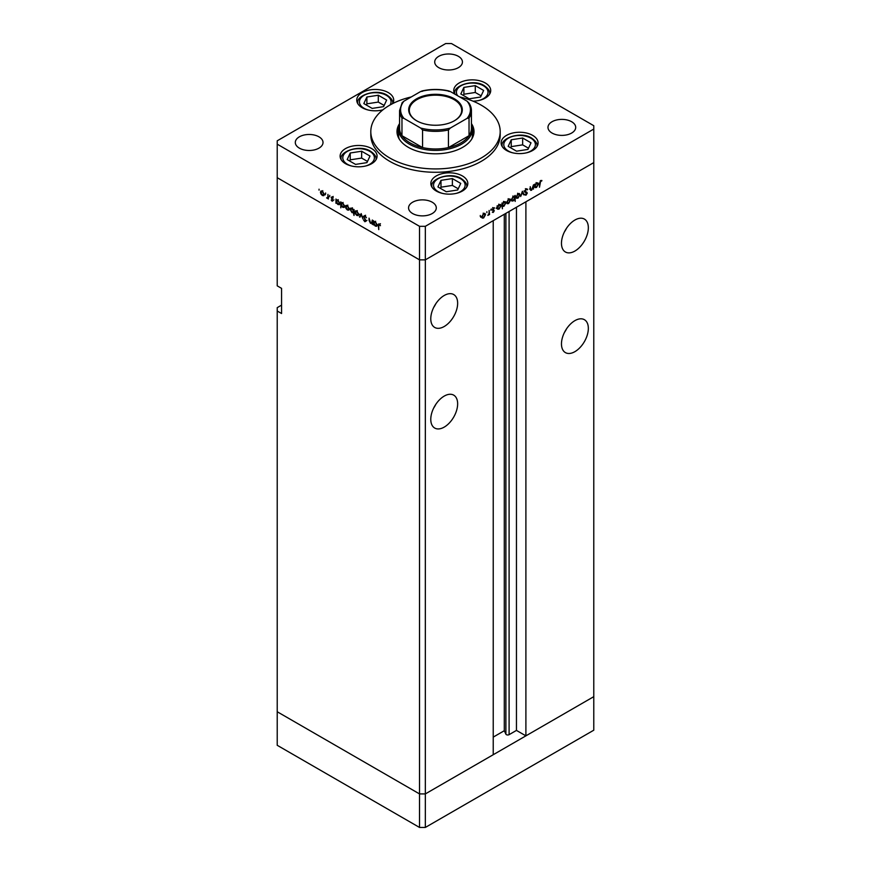<?xml version="1.0" encoding="UTF-8"?>
<svg xmlns="http://www.w3.org/2000/svg" width="871" height="871" viewBox="0 0 871 871"><rect width="100%" height="100%" fill="white"/><g stroke="black" fill="none" stroke-linecap="round" stroke-linejoin="round"><path stroke-width="1.31" d="M425.331 827.45L425.331 793.917L493.226 754.722L493.226 220.657L425.331 259.852L425.331 793.917L419.528 793.917L277.218 711.749L277.218 745.293L419.528 827.45L425.331 827.45L593.782 730.192L593.782 696.658L425.331 793.917L419.528 793.917L419.528 827.45M574.904 251.055A18.999 10.964 120 0 0 587.315 234.31A18.999 10.964 120 0 0 584.408 219.089A18.999 10.964 120 0 0 574.904 220.036A18.999 10.964 120 0 0 562.492 236.77A18.999 10.964 120 0 0 565.41 251.991A18.999 10.964 120 0 0 574.904 251.055M564.408 231.926A18.999 10.964 120 0 0 566.531 228.256M574.904 351.655A18.999 10.964 120 0 0 587.315 334.921A18.999 10.964 120 0 0 584.408 319.701A18.999 10.964 120 0 0 574.904 320.637A18.999 10.964 120 0 0 562.492 337.382A18.999 10.964 120 0 0 565.41 352.603A18.999 10.964 120 0 0 574.904 351.655M564.408 332.537A18.999 10.964 120 0 0 566.531 328.868M444.21 427.117A18.999 10.964 120 0 0 456.622 410.372A18.999 10.964 120 0 0 453.715 395.151A18.999 10.964 120 0 0 444.21 396.098A18.999 10.964 120 0 0 431.798 412.832A18.999 10.964 120 0 0 434.716 428.053A18.999 10.964 120 0 0 444.21 427.117M433.714 407.987A18.999 10.964 120 0 0 435.838 404.318M444.21 326.505A18.999 10.964 120 0 0 456.622 309.771A18.999 10.964 120 0 0 453.715 294.55A18.999 10.964 120 0 0 444.21 295.487A18.999 10.964 120 0 0 431.798 312.221A18.999 10.964 120 0 0 434.716 327.452A18.999 10.964 120 0 0 444.21 326.505M433.714 307.387A18.999 10.964 120 0 0 435.838 303.718M281.573 305.133L277.218 307.648L277.218 311.001L281.573 313.516L281.573 288.366L277.218 285.84L277.218 177.695L419.528 259.852L277.218 177.695L277.218 144.161L419.528 226.318L425.331 226.318L425.331 259.852L419.528 259.852L425.331 259.852L593.782 162.605L525.899 201.8L525.899 735.853L516.459 730.41L509.1 734.656A1.916 1.111 180 0 1 506.389 734.656A1.916 1.111 180 0 1 505.888 734.155L504.298 730.715L493.226 737.116M277.218 311.001L277.218 711.749L419.528 793.917L419.528 226.318M525.899 735.853L593.782 696.658L593.782 125.707L451.472 43.55L445.669 43.55L277.218 140.808L277.218 144.161M504.298 730.715L504.298 214.266M516.459 730.41L516.459 207.244M471.44 124.074A36.963 21.34 180 0 1 472.463 129.06A36.963 21.34 180 0 1 449.643 148.778A36.963 21.34 180 0 1 409.359 144.161A36.963 21.34 180 0 1 398.537 129.06L398.537 134.929A36.963 21.34 0 0 0 399.223 139.033M399.56 123.595A38.509 22.232 0 0 0 396.991 131.575A38.509 22.232 0 0 0 408.27 147.297A38.509 22.232 0 0 0 450.231 152.12A38.509 22.232 0 0 0 474.009 131.575A38.509 22.232 0 0 0 471.44 123.595M398.537 128.701A38.509 22.232 0 0 0 397.1 133.252M411.243 96.953A64.694 37.344 0 0 0 370.806 131.575A64.694 37.344 0 0 0 389.762 157.989A64.694 37.344 0 0 0 460.258 166.089A64.694 37.344 0 0 0 500.194 131.575A64.694 37.344 0 0 0 481.238 105.173A64.694 37.344 0 0 0 459.757 96.953M370.806 131.575L370.806 134.929A64.694 37.344 0 0 0 389.762 161.342A64.694 37.344 0 0 0 460.258 169.442A64.694 37.344 0 0 0 500.194 134.929L500.194 131.575M532.66 135.375A18.487 10.67 0 0 0 512.518 133.067A18.487 10.67 0 0 0 501.108 142.92A18.487 10.67 0 0 0 506.53 150.465A18.487 10.67 0 0 0 526.672 152.784A18.487 10.67 0 0 0 538.082 142.92A18.487 10.67 0 0 0 532.66 135.375M462.403 175.942A18.487 10.67 0 0 0 442.261 173.623A18.487 10.67 0 0 0 430.851 183.487A18.487 10.67 0 0 0 436.262 191.032A18.487 10.67 0 0 0 456.404 193.34A18.487 10.67 0 0 0 467.814 183.487A18.487 10.67 0 0 0 462.403 175.942M371.667 148.593A18.487 10.67 0 0 0 351.525 146.284A18.487 10.67 0 0 0 340.115 156.138A18.487 10.67 0 0 0 345.526 163.683A18.487 10.67 0 0 0 365.668 166.002A18.487 10.67 0 0 0 377.078 156.138A18.487 10.67 0 0 0 371.667 148.593M392.756 103.551A18.487 10.67 0 0 0 393.714 100.143A18.487 10.67 0 0 0 388.303 92.598A18.487 10.67 0 0 0 368.161 90.279A18.487 10.67 0 0 0 356.751 100.143A18.487 10.67 0 0 0 362.162 107.688A18.487 10.67 0 0 0 382.881 109.855M473.105 101.188A18.487 10.67 0 0 0 490.711 90.53A18.487 10.67 0 0 0 485.299 82.985A18.487 10.67 0 0 0 465.158 80.676A18.487 10.67 0 0 0 453.747 90.53A18.487 10.67 0 0 0 454.814 94.101M299.363 148.135A13.86 8.002 180 0 1 295.302 142.485A13.86 8.002 180 0 1 303.859 135.081A13.86 8.002 180 0 1 318.96 136.823A13.86 8.002 180 0 1 323.021 142.485A13.86 8.002 180 0 1 314.464 149.877A13.86 8.002 180 0 1 299.363 148.135M552.04 133.045A13.86 8.002 180 0 1 547.979 127.384A13.86 8.002 180 0 1 556.536 119.991A13.86 8.002 180 0 1 571.637 121.733A13.86 8.002 180 0 1 575.698 127.384A13.86 8.002 180 0 1 567.141 134.787A13.86 8.002 180 0 1 552.04 133.045M432.234 202.214A13.86 8.002 0 0 0 417.122 200.482A13.86 8.002 0 0 0 408.564 207.875A13.86 8.002 0 0 0 412.625 213.537A13.86 8.002 0 0 0 427.737 215.268A13.86 8.002 0 0 0 436.295 207.875A13.86 8.002 0 0 0 432.234 202.214M458.375 56.332A13.86 8.002 0 0 0 443.263 54.601A13.86 8.002 0 0 0 434.705 61.993A13.86 8.002 0 0 0 438.766 67.655A13.86 8.002 0 0 0 453.878 69.386A13.86 8.002 0 0 0 462.436 61.993A13.86 8.002 0 0 0 458.375 56.332M372.309 223.009L370.447 223.303L369.054 220.33L369.054 218.142L370.523 222.824L371.786 222.421L372.309 220.015L372.309 224.304L371.645 223.433M370.523 222.824L372.309 222.116M364.829 215.551L363.447 216.346L364.905 215.594L366.451 217.761L364.905 216.193L363.904 216.618L366.125 221.092L364.873 221.746L363.512 219.971L364.916 221.169L365.668 220.853L363.447 216.346L364.916 215.649M365.363 215.932L363.904 216.618M366.125 221.092L364.873 221.746L366.125 221.016M364.916 221.169L366.06 220.624M361.171 213.591L362.935 218.893L361.204 214.767L359.973 217.184L359.473 216.901L361.171 213.591M358.253 215.551L356.838 215.453L355.422 213.928L354.911 212.11L355.499 210.847L356.838 211.011L358.765 214.331L358.166 215.605M348.803 210.096L347.387 209.998L345.972 208.474L345.471 206.656L346.048 205.393L347.387 205.556L349.315 208.877L348.716 210.151M336.707 199.862L337.926 200.09L339.864 203.444L339.309 204.663L337.915 204.522L336.413 202.791L335.956 203.313L335.956 199.024L336.565 199.927M319.047 189.192L319.047 190.172L319.047 189.192M323.783 195.659L322.368 195.55L320.953 194.026L320.441 192.208L321.029 190.945L322.368 191.108L324.295 194.429L323.696 195.703M325.623 192.992L325.623 193.972L325.623 192.992M327.942 194.396L328.4 198.958L326.636 197.869L327.855 197.271L327.942 194.396M328.4 197.793L327.028 198.24L328.4 197.456M327.115 197.761L328.4 196.955M329.728 195.365L329.728 196.334L329.728 195.365M333.092 200.613L332.145 201.19L331.198 200.036L332.635 200.374L331.132 197.412L332.221 196.802L333.277 197.989L331.59 197.652L333.092 200.613L332.145 201.19L333.081 200.657M332.145 200.668L333.016 200.145M332.199 196.792L331.132 197.412L332.221 196.802M332.635 197.107L331.59 197.652M341.53 202.649L342.749 202.878L344.687 206.22L344.132 207.44L342.739 207.309L341.236 205.534L340.779 207.831L340.779 201.811L341.388 202.714M354.007 212.437L352.036 212.676L350.098 209.323L350.643 208.104L352.047 208.245L353.55 209.976L354.007 209.454L354.007 215.464L353.386 212.807M374.105 221.463L375.325 221.68L377.263 225.034L376.708 226.253L375.314 226.112L373.811 224.38L373.354 224.914L373.354 220.624L373.964 221.517M379.919 224.337L378.765 225.709L378.765 229.617L378.308 225.382L379.495 224.01L380.453 225.698L379.005 224.555L380.453 223.716M378.656 223.901L379.495 224.01M530.265 189.486L531.637 190.27L530.243 188.898L530.243 186.71L530.755 189.41L531.713 189.704L533.498 184.826L533.498 189.116L533.041 188.604L530.668 190.39M530.243 189.116L531.713 189.704M524.636 191.38L526.095 188.953L527.641 189.345L526.095 189.562L525.093 191.13L527.314 193.057L526.062 195.148L524.701 194.93L526.857 193.34L524.788 191.979M526.095 188.953L527.641 189.345L526.617 188.757M527.205 189.889L525.638 189.301M524.647 191.239L526.813 192.197M524.984 194.527L526.062 195.148L524.701 194.93M525.115 194.331L526.106 194.516M526.857 193.34L524.386 191.751M522.36 191.261L524.113 194.538L523.623 194.821L522.393 192.415L520.662 196.53L522.36 191.261M519.943 194.788L518.027 198.131L516.612 198.24L516.1 197.009L518.027 193.689L519.366 193.525L519.943 194.788L519.377 194.462M510.504 200.243L508.577 203.585L507.162 203.694L506.65 202.464L508.577 199.143L509.916 198.98L510.504 200.243L509.927 199.916M497.145 208.79L497.145 205.817L497.602 206.296L499.116 204.609L500.487 204.467L501.054 205.719L499.105 209.051L497.82 209.225M480.302 215.475L480.302 216.444L480.302 215.475M425.331 226.318L593.782 129.06M485.539 214.647L483.623 217.99L482.207 218.098L481.696 216.868L483.623 213.558L484.962 213.384L485.539 214.647L484.973 214.32M486.878 211.675L486.878 212.644L486.878 211.675M489.132 210.444L489.578 214.473L487.825 215.42L489.045 213.406L489.132 210.444M490.917 209.334L490.917 210.314L490.917 209.334M494.271 210.717L493.334 212.382L492.387 212.317L493.813 211L492.322 209.769L493.411 207.897L494.467 207.864L492.779 209.486L494.271 210.717L492.801 210.161M492.594 211.958L493.334 212.382L492.387 212.317M493.694 210.684L492.496 210.336M493.411 207.897L494.26 207.744M494.173 208.441L493.03 208.18M492.344 209.497L493.835 209.998M501.968 205.97L502.415 208.79L501.968 203.041L502.415 203.52L503.939 201.822L505.311 201.691L505.877 202.932L503.917 206.275L502.654 206.416M514.293 196.204L515.186 195.398L515.186 201.419L514.739 199.176L513.215 200.907L511.843 201.038L511.277 199.797L513.237 196.454L514.521 196.291M534.544 187.2L534.544 184.227L535.001 184.706L536.514 183.008L537.886 182.877L538.452 184.129L536.503 187.461L535.219 187.624M540.651 181.146L539.497 187.232L539.497 183.269L540.684 180.537L541.904 180.504L540.216 180.896M473.9 133.252A38.509 22.232 0 0 0 472.463 128.701M471.777 139.033A36.963 21.34 0 0 0 472.463 134.929L472.463 129.06M483.046 217.663L483.623 217.99M482.164 217.151L480.759 217.26M481.739 216.367L483.623 217.467L485.082 214.908L483.623 214.081L482.153 216.607L483.623 217.467M483.198 213.841L485.082 214.908M492.322 209.9L493.574 210.619M493.324 207.951L494.02 208.354M492.648 209.312L492.823 209.878M500.466 205.382L501.054 205.719M498.55 208.735L499.105 209.051M497.646 208.213L496.143 208.213M497.145 207.429L499.094 208.528L500.596 205.981L499.094 205.142L497.602 207.69L499.094 208.528M498.68 204.903L500.596 205.981M505.289 202.605L505.877 202.932M503.373 205.959L503.917 206.275M502.469 205.436L500.967 205.393M501.968 204.641L503.917 205.752L505.42 203.193L503.917 202.355L502.415 204.914L503.917 205.752M503.503 202.116L505.42 203.193M508 203.259L508.577 203.585M507.118 202.747L505.713 202.856M506.693 201.952L508.577 203.052L510.047 200.504L508.577 199.666L507.107 202.192L508.577 203.052M508.163 199.426L510.047 200.504M512.649 200.57L513.215 200.907M514.739 197.815L513.237 196.977L511.734 199.535L513.226 200.374L514.739 197.815L512.823 196.737M511.321 199.296L513.226 200.374M517.45 197.804L518.027 198.131M516.568 197.292L515.164 197.401M516.144 196.498L518.027 197.597L519.486 195.05L518.027 194.211L516.557 196.737L518.027 197.597M517.603 193.972L519.486 195.05M523.21 194.015L524.113 194.538M525.572 191.489L527.314 193.057M525.398 192.502L525.071 191.936L525.398 192.502M537.875 183.792L538.452 184.129M535.959 187.145L536.503 187.461M535.055 186.623L533.553 186.623M534.544 185.839L536.492 186.938L537.995 184.38L536.503 183.552L535.001 186.1L536.492 186.938M536.09 183.313L537.995 184.38M540.662 180.547L541.642 181.114M540.412 180.711L540.989 181.037M325.231 194.821L323.816 194.712M322.934 195.224L322.368 195.55M321.018 191.881L320.441 192.208M320.898 192.469L322.368 195.017L323.838 194.157L322.368 191.631L320.898 192.469L322.782 191.391M324.252 193.917L322.368 195.017M338.471 204.195L337.915 204.522M336.413 201.43L337.904 203.988L339.407 203.172L337.915 200.613L336.413 201.43L338.264 199.644M339.821 202.932L337.904 203.988M343.294 206.982L342.739 207.309M341.236 204.206L342.728 206.775L344.23 205.959L342.728 203.389L341.236 204.206L343.087 202.431M344.644 205.719L342.728 206.775M350.251 209.258L348.836 209.16M347.954 209.671L347.387 209.998M346.037 206.329L345.471 206.656M345.929 206.917L347.387 209.465L348.857 208.605L347.387 206.079L345.929 206.917L347.812 205.839M349.271 208.365L347.387 209.465M354.998 211.86L353.484 211.838M352.581 212.361L352.036 212.676M350.675 208.996L350.098 209.323M354.595 211.435L353.147 212.274L353.55 211.337L352.047 208.768L350.545 209.595L352.047 212.154L354.007 211.076M352.461 208.528L350.545 209.595M359.701 214.712L358.286 214.614M357.404 215.126L356.838 215.453M355.488 211.784L354.911 212.11M355.368 212.372L356.838 214.919L358.308 214.059L356.838 211.533L355.368 212.372L357.252 211.294M358.721 213.82L356.838 214.919M360.387 216.378L359.473 216.901M373.311 222.432L371.895 222.464M375.88 225.796L375.314 226.112M373.811 223.02L375.314 225.589L376.805 224.762L375.314 222.203L373.811 223.02L375.662 221.245M377.219 224.522L375.314 225.589M480.574 97.029L483.634 90.442L475.283 85.63L463.884 87.394L460.824 93.97L469.175 98.793L480.574 97.029M481.13 95.843L475.283 92.468L463.884 94.231L463.328 95.418M463.884 94.231L463.884 87.394M475.283 92.468L475.283 85.63M366.941 162.637L370.001 156.051L361.65 151.227L350.24 152.991L347.191 159.578L355.542 164.401L366.941 162.637M367.497 161.451L361.65 158.076L350.24 159.839L349.696 161.026M350.24 159.839L350.24 152.991M361.65 158.076L361.65 151.227M383.588 106.643L386.637 100.056L378.297 95.233L366.887 96.997L363.828 103.584L372.178 108.407L383.588 106.643M384.133 105.445L378.297 102.07L366.887 103.834L366.332 105.032M366.887 103.834L366.887 96.997M378.297 102.07L378.297 95.233M457.678 189.987L460.737 183.4L452.387 178.577L440.987 180.341L437.928 186.927L446.279 191.751L457.678 189.987M458.233 188.789L452.387 185.414L440.987 187.189L440.432 188.376M440.987 187.189L440.987 180.341M452.387 185.414L452.387 178.577M527.946 149.42L531.005 142.833L522.654 138.01L511.244 139.774L508.185 146.361L516.536 151.184L527.946 149.42M528.501 148.233L522.654 144.858L511.244 146.622L510.689 147.809M511.244 146.622L511.244 139.774M522.654 144.858L522.654 138.01M416.545 120.721L416.545 120.721A26.805 15.471 180 0 1 416.545 98.837A26.805 15.471 180 0 1 454.455 98.837A26.805 15.471 180 0 1 454.455 120.721A26.805 15.471 180 0 1 416.545 120.721M454.227 120.851A26.184 15.112 0 0 0 461.684 110.29A26.184 15.112 0 0 0 454.02 99.599A26.184 15.112 0 0 0 425.484 96.322A26.184 15.112 0 0 0 409.316 110.29A26.184 15.112 0 0 0 416.774 120.851M403.926 118.38L401.967 118.097A35.94 20.752 180 0 1 399.56 110.617L399.56 128.222A35.94 20.752 0 0 0 401.967 135.702A35.94 20.752 0 0 0 410.089 142.898A35.94 20.752 0 0 0 422.555 147.58A35.94 20.752 0 0 0 448.445 147.58A35.94 20.752 0 0 0 469.034 135.702A35.94 20.752 0 0 0 471.44 128.222L471.44 110.617A35.94 20.752 180 0 1 469.034 118.097L467.074 118.38A34.916 20.153 0 0 0 467.074 101.188L450.394 91.553A34.916 20.153 0 0 0 420.606 91.553L403.926 101.188A34.916 20.153 0 0 0 403.926 118.38L420.606 128.015A34.916 20.153 0 0 0 450.394 128.015L467.074 118.38M401.967 118.097L401.967 135.702L422.555 147.58L422.555 129.975L420.606 128.015M398.537 129.06A36.963 21.34 180 0 1 399.56 124.074M450.394 128.015L448.445 129.975L448.445 147.58L469.034 135.702L469.034 118.097M448.445 91.259L450.394 91.553M467.074 101.188L469.034 103.148A35.94 20.752 180 0 1 471.44 110.617L469.034 103.148M420.606 91.553L422.555 91.259M403.926 101.188L402.173 102.647L399.56 110.617M505.888 734.155L505.888 213.341M509.1 734.656L509.1 211.49M492.365 210.085L493.16 210.542M478.952 100.47A15.809 9.135 0 0 0 483.416 85.75A15.809 9.135 0 0 0 463.416 84.629A15.809 9.135 0 0 0 457.645 95.745M365.319 166.078A15.809 9.135 0 0 0 369.772 151.358A15.809 9.135 0 0 0 347.409 151.358A15.809 9.135 0 0 0 347.409 164.271A15.809 9.135 0 0 0 351.862 166.078M390.056 104.999A15.809 9.135 0 0 0 386.419 95.364A15.809 9.135 0 0 0 364.056 95.364A15.809 9.135 0 0 0 364.056 108.276A15.809 9.135 0 0 0 368.509 110.084M381.966 110.084A15.809 9.135 0 0 0 382.979 109.779M456.056 193.427A15.809 9.135 0 0 0 460.519 178.707A15.809 9.135 0 0 0 438.157 178.707A15.809 9.135 0 0 0 438.157 191.62A15.809 9.135 0 0 0 442.61 193.427M526.324 152.861A15.809 9.135 0 0 0 530.777 138.141A15.809 9.135 0 0 0 508.414 138.141A15.809 9.135 0 0 0 508.414 151.053A15.809 9.135 0 0 0 512.867 152.861M448.445 129.975A35.94 20.752 180 0 1 422.555 129.975M482.588 217.565L481.14 216.727M484.657 213.961L483.209 213.123M493.639 210.651L492.191 209.813M494.086 208.387L492.638 207.548M492.942 209.846L491.484 209.007M498.016 208.648L496.568 207.81M500.15 205.033L498.702 204.195M502.839 205.872L501.391 205.033M504.973 202.246L503.525 201.408M507.543 203.15L506.095 202.312M509.622 199.546L508.163 198.708M514.315 196.857L512.867 196.019M512.181 200.482L510.722 199.644M516.993 197.695L515.545 196.857M519.062 194.091L517.614 193.253M526.835 189.519L525.387 188.68M525.474 191.74L524.026 190.901M526.563 192.796L525.104 191.958M531.005 189.824L529.546 188.985M535.425 187.058L533.967 186.22M537.559 183.433L536.101 182.594M321.323 191.511L322.782 190.673M323.402 195.115L324.85 194.277M327.561 197.782L329.009 196.944M332.472 200.7L333.931 199.862M331.764 197.281L333.212 196.443M338.971 204.108L340.43 203.27M343.795 206.895L345.254 206.057M346.353 205.959L347.801 205.121M348.422 209.563L349.881 208.724M350.98 208.648L352.439 207.81M355.793 211.413L357.252 210.575M357.872 215.017L359.32 214.179M364.143 216.095L365.591 215.257M365.493 221.245L366.941 220.407M371.449 222.9L372.908 222.061M376.381 225.709L377.829 224.87M489.687 93.556C490.025 91.074 488.206 88.45 484.232 85.674C473.508 78.412 452.702 85.957 454.771 93.556M376.054 159.153C376.392 156.682 374.574 154.058 370.6 151.282C359.875 144.02 339.069 151.565 341.138 159.153M392.69 103.159C393.039 100.677 391.221 98.053 387.236 95.277C376.522 88.015 355.706 95.57 357.785 103.159M466.791 186.503C467.128 184.031 465.31 181.397 461.336 178.631C450.612 171.369 429.806 178.914 431.874 186.503M537.048 145.936C537.396 143.465 535.578 140.83 531.604 138.064C520.88 130.802 500.074 138.347 502.142 145.936M421.836 91.02C430.949 88.918 440.051 88.918 449.164 91.02"/></g></svg>
